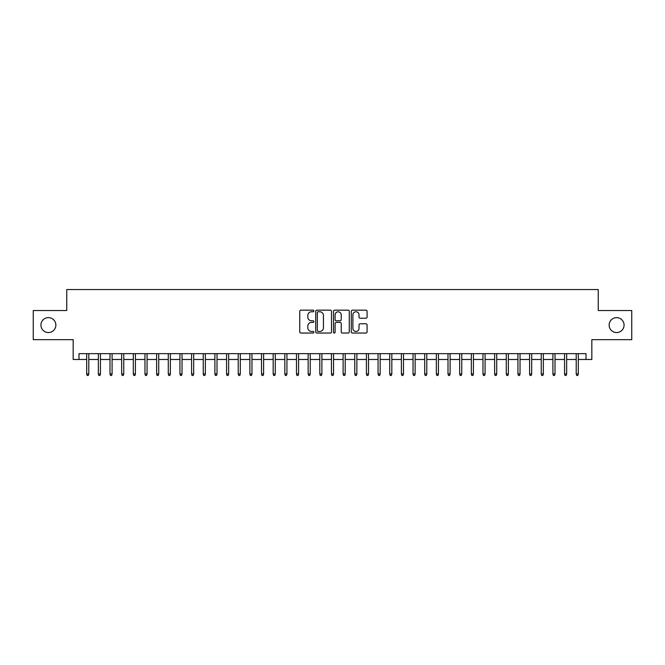 <?xml version="1.0" encoding="UTF-8"?>
<svg xmlns="http://www.w3.org/2000/svg" width="665" height="665" viewBox="0 0 665 665"><rect width="100%" height="100%" fill="white"/><g stroke="black" fill="none" stroke-linecap="round" stroke-linejoin="round"><path stroke-width="1" d="M313.855 310.962A0.798 0.798 0 0 0 313.049 310.164L300.896 310.164A1.147 1.147 0 0 0 299.749 311.303L299.749 331.901A1.147 1.147 0 0 0 300.896 333.04L313.049 333.04A0.798 0.798 0 0 0 313.855 332.242A0.798 0.798 0 0 0 313.049 331.444L311.478 331.444A3.658 3.658 0 0 1 307.82 327.779L307.82 326.066A3.658 3.658 0 0 1 311.478 322.4L313.049 322.4A0.798 0.798 0 0 0 313.855 321.602A0.798 0.798 0 0 0 313.049 320.804L311.478 320.804A3.658 3.658 0 0 1 307.82 317.139L307.82 315.426A3.658 3.658 0 0 1 311.478 311.76L313.049 311.76A0.798 0.798 0 0 0 313.855 310.962M609.14 325.102A7.456 7.456 0 0 0 616.596 332.558A7.456 7.456 0 0 0 624.061 325.102A7.456 7.456 0 0 0 616.596 317.637A7.456 7.456 0 0 0 609.14 325.102M40.939 325.102A7.456 7.456 0 0 0 48.404 332.558A7.456 7.456 0 0 0 55.86 325.102A7.456 7.456 0 0 0 48.404 317.637A7.456 7.456 0 0 0 40.939 325.102M365.933 318.227A1.147 1.147 0 0 0 367.08 317.08L367.08 311.303A1.147 1.147 0 0 0 365.933 310.164L352.433 310.164A1.147 1.147 0 0 0 351.295 311.303L351.295 331.901A1.147 1.147 0 0 0 352.433 333.04L365.933 333.04A1.147 1.147 0 0 0 367.08 331.901L367.08 324.919A1.147 1.147 0 0 0 365.933 323.772L360.156 323.772A1.147 1.147 0 0 0 359.017 324.919L359.017 328.377A3.059 3.059 0 0 1 355.95 331.444A3.059 3.059 0 0 1 352.891 328.377L352.891 314.828A3.059 3.059 0 0 1 355.95 311.76A3.059 3.059 0 0 1 359.017 314.828L359.017 317.08A1.147 1.147 0 0 0 360.156 318.227L365.933 318.227M78.994 359.482L78.994 353.655L586.006 353.655L586.006 359.482L591.833 359.482L591.833 339.665L631.75 339.665L631.75 310.53L598.242 310.53L598.242 289.549L66.758 289.549L66.758 310.53L33.25 310.53L33.25 339.665L73.167 339.665L73.167 359.482L86.691 359.482M331.503 311.303A1.147 1.147 0 0 0 330.355 310.164L316.856 310.164A1.147 1.147 0 0 0 315.709 311.303L315.709 331.901A1.147 1.147 0 0 0 316.856 333.04L330.355 333.04A1.147 1.147 0 0 0 331.503 331.901L331.503 311.303M334.645 310.164L348.144 310.164A1.147 1.147 0 0 1 349.291 311.303L349.291 331.901A1.147 1.147 0 0 1 348.144 333.04L342.367 333.04A1.147 1.147 0 0 1 341.22 331.901L341.22 323.547A1.147 1.147 0 0 0 340.081 322.4L336.249 322.4A1.147 1.147 0 0 0 335.102 323.547L335.102 332.242A0.798 0.798 0 0 1 334.304 333.04A0.798 0.798 0 0 1 333.498 332.242L333.498 311.303A1.147 1.147 0 0 1 334.645 310.164M88.786 359.482L98.345 359.482M100.44 359.482L109.999 359.482M112.094 359.482L121.653 359.482M123.757 359.482L133.308 359.482M135.411 359.482L144.97 359.482M147.065 359.482L156.624 359.482M158.719 359.482L168.278 359.482M170.373 359.482L179.932 359.482M182.027 359.482L191.587 359.482M193.681 359.482L203.241 359.482M205.344 359.482L214.895 359.482M216.998 359.482L226.557 359.482M228.652 359.482L238.211 359.482M240.306 359.482L249.865 359.482M251.96 359.482L261.52 359.482M263.614 359.482L273.174 359.482M275.268 359.482L284.828 359.482M286.931 359.482L296.482 359.482M298.585 359.482L308.144 359.482M310.239 359.482L319.799 359.482M321.893 359.482L331.453 359.482M333.547 359.482L343.107 359.482M345.202 359.482L354.761 359.482M356.856 359.482L366.415 359.482M368.518 359.482L378.069 359.482M380.172 359.482L389.732 359.482M391.826 359.482L401.386 359.482M403.48 359.482L413.04 359.482M415.135 359.482L424.694 359.482M426.789 359.482L436.348 359.482M438.443 359.482L448.002 359.482M450.105 359.482L459.656 359.482M461.759 359.482L471.319 359.482M473.413 359.482L482.973 359.482M485.068 359.482L494.627 359.482M496.722 359.482L506.281 359.482M508.376 359.482L517.935 359.482M520.03 359.482L529.589 359.482M531.692 359.482L541.244 359.482M543.347 359.482L552.906 359.482M555.001 359.482L564.56 359.482M566.655 359.482L576.214 359.482M578.309 359.482L586.006 359.482M318.111 311.76A0.798 0.798 0 0 0 317.313 312.567L317.313 330.638A0.798 0.798 0 0 0 318.111 331.444L319.774 331.444A3.658 3.658 0 0 0 323.431 327.779L323.431 315.426A3.658 3.658 0 0 0 319.774 311.76L318.111 311.76M341.22 314.878A3.059 3.059 0 0 0 338.161 311.819A3.059 3.059 0 0 0 335.102 314.878L335.102 319.657A1.147 1.147 0 0 0 336.249 320.804L340.081 320.804A1.147 1.147 0 0 0 341.22 319.657L341.22 314.878M86.691 373.938L87.157 375.451L88.32 375.451L88.786 373.938L86.691 373.938L86.691 353.655M88.786 373.938L88.786 353.655M98.345 373.938L98.811 375.451L99.974 375.451L100.44 373.938L98.345 373.938L98.345 353.655M100.44 373.938L100.44 353.655M109.999 373.938L110.465 375.451L111.629 375.451L112.094 373.938L109.999 373.938L109.999 353.655M112.094 373.938L112.094 353.655M121.653 373.938L122.119 375.451L123.291 375.451L123.757 373.938L121.653 373.938L121.653 353.655M123.757 373.938L123.757 353.655M133.308 373.938L133.773 375.451L134.945 375.451L135.411 373.938L133.308 373.938L133.308 353.655M135.411 373.938L135.411 353.655M144.97 373.938L145.436 375.451L146.599 375.451L147.065 373.938L144.97 373.938L144.97 353.655M147.065 373.938L147.065 353.655M156.624 373.938L157.09 375.451L158.253 375.451L158.719 373.938L156.624 373.938L156.624 353.655M158.719 373.938L158.719 353.655M168.278 373.938L168.744 375.451L169.908 375.451L170.373 373.938L168.278 373.938L168.278 353.655M170.373 373.938L170.373 353.655M179.932 373.938L180.398 375.451L181.562 375.451L182.027 373.938L179.932 373.938L179.932 353.655M182.027 373.938L182.027 353.655M191.587 373.938L192.052 375.451L193.216 375.451L193.681 373.938L191.587 373.938L191.587 353.655M193.681 373.938L193.681 353.655M203.241 373.938L203.706 375.451L204.878 375.451L205.344 373.938L203.241 373.938L203.241 353.655M205.344 373.938L205.344 353.655M214.895 373.938L215.36 375.451L216.532 375.451L216.998 373.938L214.895 373.938L214.895 353.655M216.998 373.938L216.998 353.655M226.557 373.938L227.023 375.451L228.186 375.451L228.652 373.938L226.557 373.938L226.557 353.655M228.652 373.938L228.652 353.655M238.211 373.938L238.677 375.451L239.841 375.451L240.306 373.938L238.211 373.938L238.211 353.655M240.306 373.938L240.306 353.655M249.865 373.938L250.331 375.451L251.495 375.451L251.96 373.938L249.865 373.938L249.865 353.655M251.96 373.938L251.96 353.655M261.52 373.938L261.985 375.451L263.149 375.451L263.614 373.938L261.52 373.938L261.52 353.655M263.614 373.938L263.614 353.655M273.174 373.938L273.639 375.451L274.803 375.451L275.268 373.938L273.174 373.938L273.174 353.655M275.268 373.938L275.268 353.655M284.828 373.938L285.293 375.451L286.465 375.451L286.931 373.938L284.828 373.938L284.828 353.655M286.931 373.938L286.931 353.655M296.482 373.938L296.947 375.451L298.12 375.451L298.585 373.938L296.482 373.938L296.482 353.655M298.585 373.938L298.585 353.655M308.144 373.938L308.61 375.451L309.774 375.451L310.239 373.938L308.144 373.938L308.144 353.655M310.239 373.938L310.239 353.655M319.799 373.938L320.264 375.451L321.428 375.451L321.893 373.938L319.799 373.938L319.799 353.655M321.893 373.938L321.893 353.655M331.453 373.938L331.918 375.451L333.082 375.451L333.547 373.938L331.453 373.938L331.453 353.655M333.547 373.938L333.547 353.655M343.107 373.938L343.572 375.451L344.736 375.451L345.202 373.938L343.107 373.938L343.107 353.655M345.202 373.938L345.202 353.655M354.761 373.938L355.226 375.451L356.39 375.451L356.856 373.938L354.761 373.938L354.761 353.655M356.856 373.938L356.856 353.655M366.415 373.938L366.881 375.451L368.053 375.451L368.518 373.938L366.415 373.938L366.415 353.655M368.518 373.938L368.518 353.655M378.069 373.938L378.535 375.451L379.707 375.451L380.172 373.938L378.069 373.938L378.069 353.655M380.172 373.938L380.172 353.655M389.732 373.938L390.197 375.451L391.361 375.451L391.826 373.938L389.732 373.938L389.732 353.655M391.826 373.938L391.826 353.655M401.386 373.938L401.851 375.451L403.015 375.451L403.48 373.938L401.386 373.938L401.386 353.655M403.48 373.938L403.48 353.655M413.04 373.938L413.505 375.451L414.669 375.451L415.135 373.938L413.04 373.938L413.04 353.655M415.135 373.938L415.135 353.655M424.694 373.938L425.159 375.451L426.323 375.451L426.789 373.938L424.694 373.938L424.694 353.655M426.789 373.938L426.789 353.655M436.348 373.938L436.814 375.451L437.977 375.451L438.443 373.938L436.348 373.938L436.348 353.655M438.443 373.938L438.443 353.655M448.002 373.938L448.468 375.451L449.64 375.451L450.105 373.938L448.002 373.938L448.002 353.655M450.105 373.938L450.105 353.655M459.656 373.938L460.122 375.451L461.294 375.451L461.759 373.938L459.656 373.938L459.656 353.655M461.759 373.938L461.759 353.655M471.319 373.938L471.784 375.451L472.948 375.451L473.413 373.938L471.319 373.938L471.319 353.655M473.413 373.938L473.413 353.655M482.973 373.938L483.438 375.451L484.602 375.451L485.068 373.938L482.973 373.938L482.973 353.655M485.068 373.938L485.068 353.655M494.627 373.938L495.093 375.451L496.256 375.451L496.722 373.938L494.627 373.938L494.627 353.655M496.722 373.938L496.722 353.655M506.281 373.938L506.747 375.451L507.91 375.451L508.376 373.938L506.281 373.938L506.281 353.655M508.376 373.938L508.376 353.655M517.935 373.938L518.401 375.451L519.564 375.451L520.03 373.938L517.935 373.938L517.935 353.655M520.03 373.938L520.03 353.655M529.589 373.938L530.055 375.451L531.227 375.451L531.692 373.938L529.589 373.938L529.589 353.655M531.692 373.938L531.692 353.655M541.244 373.938L541.709 375.451L542.881 375.451L543.347 373.938L541.244 373.938L541.244 353.655M543.347 373.938L543.347 353.655M552.906 373.938L553.371 375.451L554.535 375.451L555.001 373.938L552.906 373.938L552.906 353.655M555.001 373.938L555.001 353.655M564.56 373.938L565.026 375.451L566.189 375.451L566.655 373.938L564.56 373.938L564.56 353.655M566.655 373.938L566.655 353.655M576.214 373.938L576.68 375.451L577.843 375.451L578.309 373.938L576.214 373.938L576.214 353.655M578.309 373.938L578.309 353.655"/></g></svg>

